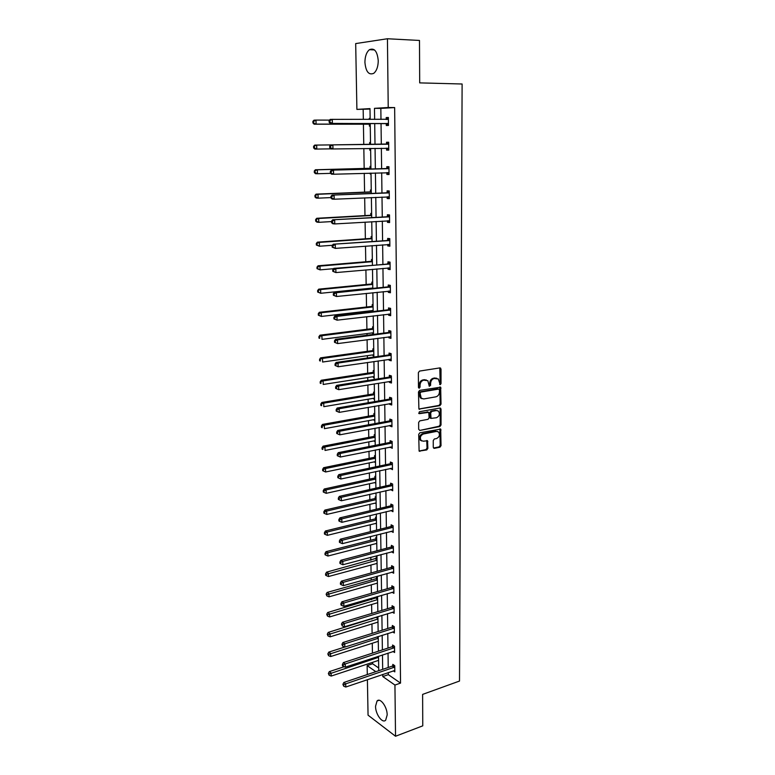 <?xml version="1.0" encoding="UTF-8"?>
<svg xmlns="http://www.w3.org/2000/svg" width="775" height="775" viewBox="0 0 775 775"><rect width="100%" height="100%" fill="white"/><g stroke="black" fill="none" stroke-linecap="round" stroke-linejoin="round"><path stroke-width="1.16" d="M440.248 384.691L441.023 383.606L441.023 369.094L439.909 367.892L419.507 371.089L418.374 372.659L418.452 387.374L419.256 388.207L420.05 387.103L420.04 385.204C420.253 382.492 421.464 380.816 423.673 380.196L427.839 380.67L429.282 386.27L430.609 385.349L430.6 383.46C430.813 380.757 432.014 379.101 434.194 378.481L438.282 378.936L440.248 384.691M439.599 384.371L440.171 383.363L439.803 367.912M418.597 387.887L419.198 384.952L420.04 385.204M429.166 386.124L429.747 383.208L430.6 383.46M375.546 706.257L377.047 700.988C380.205 697.287 387.287 706.926 387.171 714.947L385.688 720.159C382.453 723.879 375.439 714.163 375.546 706.257M364.918 62.378C364.996 56.401 366.507 52.167 369.433 49.687C374.393 47.653 377.328 51.334 378.248 60.721C378.142 66.689 376.64 70.893 373.753 73.325C368.774 75.369 365.829 71.726 364.918 62.378M433.264 447.262L434.378 448.357L439.938 447.204L441.033 445.654L440.704 429.098L419.827 432.799L418.703 434.368L419.11 451.108L426.763 449.936L427.877 448.376L427.529 440.752L423.334 441.198L421.174 440.549C419.662 437.691 420.379 435.511 423.305 434.01L436.538 431.404L438.611 432.014C440.132 434.843 439.444 437.013 436.548 438.543L434.358 438.979L433.254 440.539L433.264 447.262M370.004 109.052L356.897 109.401L355.686 43.584L387.432 38.75L419.488 40.455L419.692 82.886L462.113 84L459.507 681.051L422.617 694.4L422.762 725.846L395.531 736.25L368.057 715.17L367.398 679.665M387.432 38.75L388.227 107.502L374.48 108.335L374.645 119.418M388.294 672.545L388.323 674.647L400.53 683.104L394.649 107.57L388.227 107.502M400.53 683.104L394.94 685.061L395.531 736.25M439.919 405.654L441.033 404.104L440.665 387.19L419.614 390.387L418.471 391.956L418.907 409.064L439.919 405.654L439.067 405.393L440.171 403.843L439.842 386.977M441.033 409.161L441.033 424.981L439.929 426.531L419.817 430.435L418.674 429.302L418.636 422.452L419.769 420.883L428.003 419.333L429.127 417.773L428.769 412.329L419.391 413.666L418.829 413.492L419.382 411.757L439.919 408.018L441.033 409.161L440.181 408.89L440.181 424.69L441.033 424.981M378.297 641.807L377.803 641.477M377.599 597.05L376.96 596.673M377.696 603.289L377.047 602.902M376.834 597.98L376.815 596.711M376.989 557.69L376.195 557.254L376.214 558.678M377.086 564.045L376.292 563.57M376.359 517.564L375.565 517.167L375.584 518.62M376.466 524.045L375.662 523.445M375.73 476.654L374.916 476.305L374.945 477.787M375.827 483.271L375.013 482.534M375.081 434.949L374.257 434.639L374.286 436.141M375.177 441.692L374.354 440.82M374.412 392.412L373.589 392.14L373.618 393.681M374.519 399.28L373.686 398.272M373.734 349.021L372.911 348.798L372.93 350.368M373.85 356.035L373.017 355.802L373.007 354.873M373.046 304.749L372.213 304.575L372.233 306.183M372.32 311.618L372.31 310.591M372.349 259.577L371.496 259.451L371.525 261.088M371.622 213.464L370.77 213.396L370.799 215.062M370.896 166.392L370.033 166.383L370.062 168.088M371.012 174.007L370.15 173.978L370.14 173.135M370.14 118.333L369.278 118.372L370.15 118.372M370.266 126.102L369.394 126.131L369.375 124.397M369.287 119.398L369.278 118.372M363.165 109.459L363.339 119.379M363.417 124.194L363.766 144.499M363.833 148.509L364.173 168.446M364.26 173.309L364.579 192.142M364.676 197.848L364.977 215.586M365.093 222.125L365.374 238.797M365.5 246.14L365.771 261.766M365.907 269.903L366.158 284.502M366.304 293.405L366.536 307.007M366.614 311.25L366.623 312.277M366.701 316.675L366.914 329.288M366.992 333.57L367.021 335.246M367.098 339.692L367.292 351.337M367.369 355.677L367.408 357.972M367.486 362.468L367.67 373.172M367.738 377.551L367.796 380.477M367.873 385.02L368.038 394.785M368.115 399.212L368.173 402.738M368.251 407.33L368.396 416.194M368.474 420.66L368.551 424.778M368.629 429.408L368.764 437.381M368.842 441.895L368.919 446.594M368.997 451.273L369.123 458.374M369.2 462.917L369.287 468.187M369.365 472.905L369.472 479.153M369.549 483.736L369.656 489.558M369.733 494.324L369.83 499.73M369.907 504.36L370.014 510.725M370.092 515.53L370.169 520.112M370.256 524.772L370.373 531.679M370.45 536.523L370.518 540.291M370.595 544.999L370.721 552.42M370.808 557.312L370.857 560.286M370.944 565.023L371.08 572.967M371.157 577.888L371.196 580.087M371.273 584.863L371.419 593.301M371.506 598.261L371.535 599.695M371.613 604.51L371.767 613.442M371.855 618.44L371.864 619.128M371.942 623.972L372.107 633.388M372.271 643.25L372.446 653.141M372.601 662.344L372.62 663.778L378.704 667.992M370.518 142.493L369.656 142.503L370.518 142.493M369.772 150.185L370.644 150.166L369.772 150.185L369.752 148.471M369.685 144.227L369.656 142.503M371.264 190.059L370.402 190.011L370.431 191.696M371.99 236.637L371.138 236.54L371.167 238.196M372.698 282.274L371.855 282.129L371.884 283.747M373.395 327.002L372.562 326.798L372.581 328.387M373.502 334.083L372.668 333.88L372.659 332.843M374.073 370.828L373.25 370.576L373.279 372.136M374.189 377.764L373.356 377.512L373.347 376.679M374.751 413.782L373.928 413.492L373.947 415.022M374.848 420.593L374.025 419.653M375.4 455.903L374.587 455.574L374.616 457.066M375.507 462.578L374.693 461.774M376.049 497.211L375.245 496.833L375.265 498.296M376.146 503.75L375.342 503.091M376.679 537.724L375.875 537.308L375.904 538.741M376.776 544.147L375.982 543.604M377.299 577.462L376.505 577.017L376.524 578.421M377.396 583.759L376.66 583.333M377.997 622.645L377.435 622.277M377.144 617.355L377.134 616.832M367.302 674.55L367.137 665.599L375.817 671.673M372.62 663.778L367.137 665.599M382.743 674.434L382.772 676.546L394.94 685.061M374.703 123.525L375.003 144.363M375.061 148.335L375.362 168.94M375.42 172.98L375.72 193.256M375.778 197.354L376.069 217.31M376.127 221.466L376.418 241.112M376.476 245.317L376.766 264.662M376.824 268.925L377.105 287.971M377.163 292.282L377.435 311.027M377.502 315.396L377.774 333.851M377.842 338.268L378.103 356.442M378.171 360.908L378.433 378.801M378.491 383.315L378.752 400.927M378.82 405.49L379.072 422.84M379.14 427.442L379.392 444.521M379.459 449.171L379.702 465.988M379.769 470.677L380.012 487.233M380.079 491.98L380.322 508.274M380.389 513.06L380.622 529.112M380.69 533.927L380.922 549.737M381 554.6L381.222 570.167M381.29 575.06L381.523 590.385M381.591 595.326L381.813 610.419M381.881 615.389L382.104 630.259M382.172 635.258L382.385 649.905M382.463 654.943L382.676 669.358M370.159 119.408L369.995 108.607L356.897 109.401M378.752 670.685L378.52 656.241M378.442 651.184L378.219 636.517M378.142 631.499L377.909 616.6M377.832 611.62L377.59 596.488M377.512 591.548L377.28 576.183M377.202 571.272L376.96 555.675M376.882 550.802L376.631 534.963M376.563 530.129L376.311 514.038M376.233 509.252L375.982 492.91M375.904 488.163L375.642 471.568M375.575 466.86L375.313 450.004M375.236 445.344L374.974 428.226M374.897 423.605L374.625 406.216M374.558 401.644L374.286 383.993M374.209 379.459L373.928 361.528M373.86 357.052L373.579 338.83M373.511 334.403L373.221 315.9M373.153 311.521L372.862 292.727M372.794 288.407L372.494 269.312M372.426 265.04L372.126 245.646M372.058 241.422L371.758 221.727M371.69 217.562L371.38 197.547M371.312 193.44L371.002 173.106M370.934 169.066L370.615 148.403M370.547 144.421L370.227 123.516M388.323 674.647L382.772 676.546M394.649 107.57L380.835 108.403L380.98 119.437M381.038 123.525L381.31 144.286M381.358 148.248L381.629 168.766M381.688 172.786L381.949 192.994M382.007 197.073L382.269 216.952M382.327 221.088L382.579 240.667M382.637 244.861L382.898 264.13M382.947 268.382L383.199 287.351M383.257 291.652L383.509 310.329M383.567 314.679L383.809 333.076M383.867 337.474L384.1 355.58M384.158 360.036L384.4 377.861M384.458 382.366L384.691 399.919M384.749 404.463L384.981 421.745M385.039 426.337L385.262 443.358M385.33 447.989L385.543 464.748M385.611 469.427L385.824 485.935M385.892 490.653L386.105 506.908M386.163 511.665L386.376 527.668M386.444 532.473L386.647 548.235M386.715 553.069L386.919 568.588M386.987 573.471L387.19 588.758M387.248 593.669L387.452 608.724M387.519 613.674L387.713 628.496M387.781 633.485L387.975 648.084M388.043 653.112L388.227 667.488M380.835 108.403L374.48 108.335M392.828 665.773L392.809 664.388L394.746 665.686L394.814 671.877L393.303 670.84M392.596 646.418L392.576 645.023L394.514 646.282L394.591 652.521L393.002 651.475M392.363 626.878L392.344 625.473L394.291 626.684L394.359 632.981L392.702 631.935M392.121 607.154L392.102 605.73L394.058 606.893L394.136 613.257L392.382 612.202M391.879 587.227L391.859 585.793L393.826 586.917L393.903 593.34L392.053 592.274M391.637 567.116L391.617 565.673L393.593 566.748L393.671 573.229L391.714 572.153M391.394 546.811L391.375 545.348L393.361 546.375L393.429 552.924L391.452 551.81M391.142 526.303L391.123 524.82L393.119 525.799L393.196 532.415L391.201 531.262M390.891 505.591L390.871 504.099L392.877 505.029L392.954 511.713L390.949 510.512M390.639 484.675L390.619 483.164L392.634 484.046L392.712 490.788L390.697 489.558M390.387 463.547L390.368 462.026L392.382 462.849L392.47 469.669L390.445 468.391M390.125 442.215L390.106 440.675L392.14 441.45L392.218 448.328L390.183 447.02M389.864 420.66L389.844 419.11L391.888 419.827L391.966 426.783L389.932 426.047L389.922 425.427M389.602 398.892L389.583 397.323L391.637 397.982L391.714 405.005L389.67 404.327L389.66 403.61M389.341 376.902L389.321 375.313L391.375 375.923L391.462 383.015L389.408 382.395L389.399 381.571M389.069 354.679L389.05 353.08L391.123 353.632L391.201 360.801L389.137 360.23L389.127 359.309M388.798 332.243L388.779 330.615L390.862 331.109L390.939 338.355L388.866 337.842L388.856 336.815M388.527 309.564L388.507 307.927L390.59 308.353L390.677 315.677L388.595 315.222L388.575 314.088M388.246 286.653L388.227 284.997L390.329 285.365L390.416 292.756L388.314 292.369L388.304 291.129M387.965 263.5L387.946 261.824L390.058 262.134L390.145 269.603L388.043 269.283L388.023 267.927M387.684 240.105L387.665 238.419L389.786 238.652L389.873 246.208L387.752 245.946L387.742 244.483M387.403 216.458L387.384 214.752L389.505 214.927L389.593 222.561L387.471 222.367L387.452 220.788M387.113 192.568L387.093 190.844L389.234 190.95L389.321 198.671L387.18 198.536L387.161 196.84M386.822 168.427L386.802 166.683L388.943 166.722L389.04 174.511L386.89 174.453L386.87 172.718M386.522 144.014L386.502 142.261L388.662 142.222L388.759 150.108L386.599 150.118L386.58 148.354M386.221 119.35L386.202 117.567L388.372 117.471L388.469 125.434L386.299 125.511L386.279 123.738M386.202 117.567L388.382 117.577M386.599 150.118L388.759 150.079M386.502 142.261L388.662 142.232M370.15 173.978L371.012 173.958M386.89 174.453L389.04 174.385M387.18 198.536L389.312 198.439M387.471 222.367L389.593 222.241M387.752 245.946L389.864 245.791M388.043 269.283L390.135 269.09M388.314 292.369L390.406 292.156M388.595 315.222L390.668 314.979M372.668 333.88L373.502 333.773M388.866 337.842L390.929 337.571M373.017 355.802L373.841 355.686M389.137 360.23L391.191 359.929M373.356 377.512L374.18 377.386M389.408 382.395L391.452 382.065M373.695 399.009L374.519 398.873M389.67 404.327L391.704 403.978M374.034 420.292L374.848 420.147M389.932 426.047L391.956 425.659M374.364 441.372L375.177 441.207M390.193 447.543L392.208 447.136M374.693 462.239L375.497 462.074M390.445 468.827L392.45 468.4M375.022 482.903L375.817 482.728M390.707 489.897L392.692 489.442M375.342 503.372L376.137 503.188M390.958 510.764L392.935 510.289M375.662 523.648L376.456 523.454M391.21 531.427L393.138 530.933M375.982 543.721L376.766 543.517M391.452 551.877L393.187 551.422M376.292 563.609L328.474 576.532L326.333 575.641L326.304 574.333L325.577 573.887L325.607 575.195L326.333 575.641M436.664 378.181L435.879 378.21M429.747 383.208C429.96 380.515 431.162 378.859 433.341 378.239L435.027 377.968M426.211 379.895L425.378 379.915M419.198 384.952C419.401 382.24 420.612 380.573 422.821 379.944L424.526 379.673M418.878 409.026L439.067 405.393M439.473 389.893L438.689 389.069L420.873 392.102L420.079 393.196L421.232 398.166L423.751 398.951L435.908 396.829C438.069 396.19 439.26 394.533 439.473 391.859L439.473 389.893M421.978 398.699L420.389 397.904L419.246 394.93L419.236 392.935L420.031 391.84L437.836 388.817M419.817 430.435L439.086 426.24L440.181 424.69M428.023 412.087L418.723 413.356M436.461 417.744C439.406 416.223 440.084 414.024 438.505 411.157L436.451 410.537L431.801 411.389L430.677 412.949L431.036 418.384L436.461 417.744M437.158 410.508L436.451 410.537M430.919 418.345L429.844 417.192L429.834 412.678L430.948 411.118L435.608 410.266M440.181 408.89L439.88 408.028M437.313 431.375L436.538 431.404M421.639 440.917L420.341 440.239C418.829 437.391 419.537 435.211 422.462 433.709L435.686 431.113M419.924 451.35L419.091 451.04L425.921 449.626L427.035 448.057L426.744 440.51M434.378 448.357L433.535 448.047L439.096 446.894L440.19 445.344L439.909 428.875M329.52 120.115L315.987 120.086L316.093 124.107L314.117 124.194L368.716 124.194L370.247 124.833M313.72 122.925L313.681 121.317L312.887 121.355L312.935 122.963L316.093 124.107L370.237 124.116M312.887 121.355L314.001 120.173L315.987 120.086L313.681 121.317M314.117 124.194L312.935 122.963M329.084 120.59L329.123 122.237L329.947 122.198L329.908 120.551L329.084 120.59L330.198 119.389L388.401 119.253M329.908 120.551L332.272 119.292L332.368 123.409L330.295 123.496L385.621 123.525L388.459 124.833M388.449 123.651L332.368 123.409L329.947 122.198M386.018 119.457L388.382 118.255M329.123 122.237L330.295 123.496M369.646 148.422L370.624 148.887M370.537 143.782L369.036 144.431L314.698 145.099L316.665 145.08L316.781 149.062L330.799 148.858M369.036 144.431L316.665 145.08L313.584 146.31L313.633 147.899L314.418 147.899L314.379 146.301M314.418 147.899L316.781 149.062L314.805 149.071L313.633 147.899M313.584 146.31L314.698 145.099M370.915 167.632L369.413 168.301L315.377 169.764L317.343 169.812L317.45 173.745L330.692 173.358M370.925 168.359L317.343 169.812L314.282 171.004L314.321 172.573L315.105 172.593L315.067 171.023M315.105 172.593L317.45 173.745L315.493 173.687L314.321 172.573M314.282 171.004L315.377 169.764M388.033 144.208L330.809 144.906L388.682 143.995M330.528 146.136L332.882 144.886L332.979 148.965L330.915 148.974L329.743 147.773L330.576 147.773L330.528 146.136L329.704 146.146L329.743 147.773M388.73 148.345L332.979 148.965L330.576 147.773M385.873 144.227L388.672 142.91M388.75 149.41L386.105 148.18M330.809 144.906L329.704 146.146M388.314 168.688L331.429 170.151L388.972 168.466M331.148 171.44L333.483 170.2L333.579 174.23L331.526 174.172L330.363 173.028L331.187 173.057L331.148 171.44L330.324 171.42L330.363 173.028M389.021 172.777L333.579 174.23L331.187 173.057M386.173 168.65L388.953 167.293M389.031 173.726L386.696 172.641M331.429 170.151L330.324 171.42M371.283 191.241L369.791 191.919L316.055 194.147L318.012 194.273L318.118 198.167L330.964 197.596M371.293 192.055L318.012 194.273L314.96 195.426L315.008 196.986L315.793 197.034L315.745 195.474M315.793 197.034L318.118 198.167L316.161 198.032L315.008 196.986M314.96 195.426L316.055 194.147M388.604 192.917L332.029 195.116L389.253 192.684M331.758 196.472L334.083 195.232L334.18 199.223L332.126 199.088L330.973 198.013L331.797 198.061L331.758 196.472L330.935 196.414L330.973 198.013M389.302 196.947L334.18 199.223L331.797 198.061M386.463 192.801L389.234 191.415M389.312 197.78L387.2 196.831M332.029 195.116L330.935 196.414M371.642 214.597L370.169 215.295L316.733 218.288L318.68 218.472L318.787 222.328L331.555 221.582M371.661 215.498L318.68 218.472L315.638 219.587L315.687 221.127L316.462 221.204L316.423 219.664M316.462 221.204L318.787 222.328L316.839 222.125L315.687 221.127M315.638 219.587L316.733 218.288M388.885 216.874L332.63 219.8L389.525 216.642M332.359 221.224L334.674 219.993L334.761 223.936L332.727 223.733L331.584 222.716L332.397 222.803L332.359 221.224L331.545 221.146L331.584 222.716M389.573 220.856L334.761 223.936L332.397 222.803M386.754 216.7L389.515 215.285M389.583 221.592L387.694 220.768M332.63 219.8L331.545 221.146M372 237.722L370.537 238.429L317.392 242.158L319.329 242.41L319.436 246.227L332.388 245.287M372.019 238.71L319.329 242.41L316.307 243.495L316.355 245.026L317.13 245.123L317.082 243.602M317.13 245.123L319.436 246.227L316.355 245.026M316.307 243.495L317.392 242.158M389.166 240.589L333.221 244.222L389.806 240.347M332.95 245.704L335.255 244.493L335.343 248.387L332.184 247.157L332.988 247.264L332.95 245.704L332.146 245.597L332.184 247.157M389.854 244.522L335.343 248.387L332.988 247.264M387.045 240.347L389.786 238.913M389.854 245.142L388.178 244.445M333.221 244.222L332.146 245.597M372.358 260.613L370.896 261.33L318.05 265.786L319.978 266.106L320.085 269.874L333.56 268.702M372.378 261.679L319.978 266.106L316.975 267.152L317.014 268.663L317.789 268.789L317.75 267.278M317.789 268.789L320.085 269.874L317.014 268.663M316.975 267.152L318.05 265.786M389.438 264.062L333.812 268.382L335.827 268.722L390.077 263.81M333.541 269.923L335.827 268.722L335.924 272.577L332.775 271.327L333.579 271.463L333.541 269.923L332.737 269.787L332.775 271.327M390.125 267.937L335.924 272.577L333.579 271.463M387.335 263.752L390.058 262.289M390.125 268.45L388.662 267.869M333.812 268.382L332.737 269.787M372.717 283.262L371.254 283.999L318.699 289.162L320.618 289.54L320.724 293.279L372.785 288.029M372.727 284.406L320.618 289.54L317.634 290.557L317.673 292.049L318.438 292.204L318.399 290.712M318.438 292.204L320.724 293.279L317.673 292.049M317.634 290.557L318.699 289.162M389.709 287.283L387.616 286.905L334.393 292.282L336.398 292.679L390.348 287.021M334.122 293.88L336.398 292.679L336.495 296.496L333.357 295.246L334.161 295.411L334.122 293.88L333.327 293.715L333.357 295.246M390.397 291.109L336.495 296.496L334.161 295.411M387.616 286.905L390.329 285.423M390.397 291.526L389.137 291.042M334.393 292.282L333.327 293.715M373.066 305.689L371.613 306.435L319.339 312.296L321.257 312.742L321.354 316.433L373.133 310.494M373.085 306.91L321.257 312.742L318.283 313.72L318.322 315.202L319.087 315.377L319.048 313.904M319.087 315.377L321.354 316.433L318.322 315.202M318.283 313.72L319.339 312.296M389.98 310.262L387.897 309.826L334.965 315.929L336.97 316.394L390.61 309.99M334.703 317.585L336.97 316.394L337.057 320.172L333.938 318.903L334.742 319.097L334.703 317.585L333.899 317.392L333.938 318.903M390.658 314.04L337.057 320.172L334.742 319.097M387.897 309.826L390.542 308.343M390.658 314.359L389.602 313.972M334.965 315.929L333.899 317.392M373.405 327.883L371.971 328.648L319.978 335.188L321.887 335.691L321.983 339.353L373.482 332.737M373.434 329.191L321.887 335.691L318.922 336.641L318.961 338.103L319.726 338.307L319.688 336.844M319.726 338.307L318.961 338.103M318.922 336.641L319.978 335.188M373.753 349.864L372.32 350.639L320.608 357.837L322.507 358.408L322.603 362.032L373.831 354.756M373.773 351.24L322.507 358.408L319.562 359.329L319.6 360.772L320.356 361.005L320.317 359.552M320.356 361.005L319.6 360.772M319.562 359.329L320.608 357.837M374.093 371.622L372.668 372.407L321.228 380.263L323.117 380.893L323.214 384.468L374.17 376.553M374.112 373.075L323.117 380.893L320.191 381.775L320.23 383.208L320.986 383.46L320.947 382.027M320.986 383.46L320.23 383.208M320.191 381.775L321.228 380.263M374.422 393.167L373.007 393.962L321.848 402.457L323.727 403.145L323.824 406.681L374.499 398.137M374.451 394.688L323.727 403.145L320.811 403.998L320.85 405.412L321.606 405.693L321.567 404.269M321.606 405.693L320.85 405.412M320.811 403.998L321.848 402.457M374.761 414.489L373.347 415.303L322.458 424.429L324.328 425.165L324.425 428.672L374.838 419.498M374.78 416.088L324.328 425.165L322.177 426.289L321.431 425.988L321.47 427.393L322.216 427.693L322.177 426.289M322.216 427.693L321.47 427.393M321.431 425.988L322.458 424.429M375.09 435.618L373.686 436.441L323.059 446.168L324.928 446.962L325.025 450.44L375.168 440.655M375.11 437.284L324.928 446.962L322.787 448.076L322.042 447.756L322.08 449.151L322.826 449.471L322.787 448.076M322.826 449.471L322.08 449.151M322.042 447.756L323.059 446.168M375.41 456.523L374.015 457.366L323.659 467.693L325.519 468.546L325.607 471.985L375.488 461.609M375.439 458.267L325.519 468.546L323.388 469.65L322.642 469.311L322.681 470.687L323.427 471.026L323.388 469.65M325.607 471.985L323.427 471.026M322.642 469.311L323.659 467.693M375.739 477.235L374.344 478.088L324.25 489.006L326.101 489.907L326.198 493.317L375.817 482.36M375.759 479.047L326.101 489.907L323.979 491.011L323.243 490.643L323.282 492.009L324.018 492.367L323.979 491.011M326.198 493.317L324.018 492.367M323.243 490.643L324.25 489.006M376.059 497.753L374.674 498.606L324.841 510.105L326.682 511.064L326.769 514.435L376.137 502.897M376.088 499.623L326.682 511.064L324.57 512.149L323.834 511.771L323.873 513.118L324.609 513.496L324.57 512.149M326.769 514.435L324.609 513.496M323.834 511.771L324.841 510.105M376.369 518.068L374.993 518.93L325.413 530.991L327.253 531.999L327.341 535.341L376.456 523.251M376.398 520.006L327.253 531.999L325.151 533.084L324.415 532.677L324.454 534.014L325.19 534.421L325.151 533.084M327.341 535.341L325.19 534.421M324.415 532.677L325.413 530.991M390.251 333.008L388.168 332.514L335.527 339.324L337.522 339.847L390.871 332.737M335.275 341.029L337.522 339.847L337.609 343.587L334.509 342.308L335.313 342.521L335.275 341.029L334.48 340.816L334.509 342.308M390.92 336.738L337.609 343.587L335.313 342.521M388.168 332.514L390.697 331.07M390.929 336.951L390.067 336.66M335.527 339.324L334.48 340.816M390.513 355.512L388.449 354.96L336.088 362.468L338.074 363.058L391.133 355.231M335.837 364.231L338.074 363.058L338.162 366.759L335.081 365.471L335.875 365.713L335.837 364.231L335.042 363.988L335.081 365.471M391.181 359.193L338.162 366.759L335.875 365.713M388.449 354.96L390.862 353.565M391.181 359.319L390.532 359.106M336.088 362.468L335.042 363.988M390.774 377.793L388.721 377.183L336.65 385.369L338.627 386.028L391.394 377.512M336.398 387.19L338.627 386.028L338.714 389.68L335.643 388.382L336.427 388.653L336.398 387.19L335.604 386.919L335.643 388.382M391.046 381.329L338.714 389.68L336.427 388.653M388.721 377.183L391.036 375.817M336.65 385.369L335.604 386.919M391.036 399.852L388.992 399.183L337.193 408.028L339.169 408.745L391.656 399.561M336.951 409.897L339.169 408.745L339.247 412.368L336.195 411.06L336.98 411.351L336.951 409.897L336.166 409.617L336.195 411.06M391.695 403.436L339.247 412.368L336.98 411.351M388.992 399.183L391.21 397.846M337.193 408.028L336.166 409.617M391.288 421.677L389.253 420.961L337.745 430.464L339.702 431.229L391.908 421.387M337.493 432.382L339.702 431.229L339.789 434.814L336.747 433.496L337.532 433.816L337.493 432.382L336.718 432.072L336.747 433.496M391.947 425.223L339.789 434.814L337.532 433.816M389.253 420.961L391.394 419.653M337.745 430.464L336.718 432.072M391.549 443.29L389.515 442.515L338.278 452.658L340.225 453.491L392.16 442.99M338.036 454.625L340.225 453.491L340.312 457.027L337.29 455.71L338.074 456.039L338.036 454.625L337.261 454.295L337.29 455.71M392.198 446.797L340.312 457.027L338.074 456.039M389.515 442.515L391.578 441.237M338.278 452.658L337.261 454.295M391.801 464.69L389.777 463.857L338.811 474.62L340.758 475.511L392.402 464.38M338.568 476.644L337.793 476.286L337.832 477.681L338.607 478.039L338.568 476.644L340.758 475.511L340.835 479.018L392.45 468.148M389.777 463.857L391.772 462.597M338.811 474.62L337.793 476.286M338.607 478.039L340.835 479.018M392.043 485.867L390.038 484.985L339.343 496.368L341.271 497.308L392.654 485.557M339.101 498.432L338.336 498.054L338.365 499.439L339.14 499.817L339.101 498.432L341.271 497.308L341.358 500.776L392.692 489.287M390.038 484.985L391.966 483.755M339.343 496.368L338.336 498.054M339.14 499.817L341.358 500.776M392.295 506.84L390.29 505.91L339.867 517.884L341.785 518.882L392.896 506.521M339.624 519.996L338.859 519.599L338.888 520.974L339.663 521.372L339.624 519.996L341.785 518.882L341.872 522.321L392.935 510.212M390.29 505.91L392.16 504.699M339.867 517.884L338.859 519.599M339.663 521.372L341.872 522.321M392.537 527.61L390.552 526.622L340.38 539.187L342.298 540.233L393.138 527.281M340.147 541.347L339.382 540.921L339.411 542.287L340.177 542.703L340.147 541.347L342.298 540.233L342.376 543.643L393.177 530.943M390.552 526.622L392.363 525.431M340.38 539.187L339.382 540.921M340.177 542.703L342.376 543.643M376.689 538.189L375.313 539.061L325.994 551.674L327.815 552.73L327.912 556.033L376.766 543.401M376.718 540.185L327.815 552.73L325.733 553.805L324.996 553.389L325.035 554.706L325.762 555.132L325.733 553.805M327.912 556.033L325.762 555.132M324.996 553.389L325.994 551.674M392.78 548.177L390.794 547.14L340.893 560.277L342.802 561.381L393.371 547.838M340.661 562.476L339.896 562.03L339.934 563.377L340.69 563.822L340.661 562.476L342.802 561.381L342.879 564.743L393.419 551.461M390.794 547.14L392.557 545.958M340.893 560.277L339.896 562.03M340.69 563.822L342.879 564.743M376.999 558.116L326.556 572.153L328.377 573.258L328.474 576.532M377.028 560.17L326.304 574.333M325.577 573.887L326.556 572.153M393.022 568.53L391.046 567.455L341.397 581.153L343.296 582.306L393.613 568.201M341.174 583.391L340.409 582.936L340.448 584.263L341.203 584.728L341.174 583.391L343.296 582.306L343.373 585.638L393.652 571.785M391.046 567.455L392.76 566.292M341.397 581.153L340.409 582.936M341.203 584.728L343.373 585.638M377.299 577.85L375.943 578.751L327.127 592.439L328.939 593.592L329.026 596.827L377.386 583.129M377.338 579.971L326.866 594.648L326.139 594.192L326.905 595.946L326.866 594.648M329.026 596.827L326.905 595.946M326.139 594.192L327.127 592.439M393.254 588.7L391.288 587.566L341.901 601.817L343.79 603.018L393.845 588.361M341.678 604.103L340.923 603.618L340.952 604.946L341.707 605.43L341.678 604.103L343.79 603.018L343.868 606.321L393.884 591.906M391.288 587.566L392.964 586.423M341.901 601.817L340.923 603.618M341.707 605.43L343.868 606.321M377.609 597.409L327.68 612.521L329.491 613.713L329.578 616.929L377.687 602.708M377.638 599.588L327.428 614.769L326.711 614.294L327.467 616.057L327.428 614.769M329.578 616.929L327.467 616.057M326.711 614.294L327.68 612.521M393.487 608.666L391.54 607.493L342.395 622.286L344.274 623.536L394.078 608.327M342.172 624.611L341.417 624.107L342.201 625.919L342.172 624.611L344.274 623.536L344.352 626.801L394.117 611.833M391.54 607.493L393.157 606.36M342.395 622.286L341.417 624.107M342.201 625.919L344.352 626.801M377.909 616.774L328.232 632.41L330.034 633.65L330.121 636.827L377.987 622.112M377.938 619.012L327.98 634.696L327.263 634.202L328.019 635.975L327.98 634.696M330.121 636.827L328.019 635.975M327.263 634.202L328.232 632.41M393.719 628.447L391.782 627.227L342.889 642.543L344.759 643.841L394.31 628.099M342.666 644.907L341.92 644.393L342.695 646.205L342.666 644.907L344.759 643.841L344.836 647.077L394.349 631.577M391.782 627.227L393.361 626.103M342.889 642.543L341.92 644.393M342.695 646.205L344.836 647.077M344.768 647.048L328.784 652.104L330.576 653.393L330.663 656.541L378.287 641.322M378.239 638.261L328.532 654.429L327.815 653.916L328.571 655.689L328.532 654.429M330.663 656.541L328.571 655.689M327.815 653.916L328.784 652.104M393.952 648.036L392.014 646.767L343.373 662.606L345.243 663.942L394.533 647.677M343.16 665.008L342.414 664.466L342.443 665.754L343.189 666.287L343.16 665.008L345.243 663.942L345.321 667.149L394.572 651.126M392.014 646.767L393.564 645.662M343.373 662.606L342.414 664.466M343.189 666.287L345.321 667.149M344.236 666.713L329.327 671.615L331.109 672.942L331.196 676.062L378.588 660.358M378.539 657.326L329.075 673.979L328.368 673.446L329.113 675.228L329.075 673.979M331.196 676.062L329.113 675.228M328.368 673.446L329.327 671.615M394.184 667.43L392.257 666.132L343.858 682.465L345.718 683.86L394.756 667.072M343.645 684.916L342.899 684.354L343.674 686.185L343.645 684.916L345.718 683.86L345.786 687.028L394.795 670.491M392.257 666.132L393.768 665.028M343.858 682.465L342.899 684.354M343.674 686.185L345.786 687.028M440.171 383.363L441.023 383.606M419.207 386.851L420.05 387.103M429.757 385.097L430.609 385.349M433.341 378.239L434.194 378.481M422.821 379.944L423.673 380.196M440.161 368.861L441.023 369.094M418.887 409.045L419.711 409.307M440.171 387.878L441.023 388.13M440.171 403.843L441.033 404.104M420.031 391.84L420.873 392.102M419.236 392.935L420.079 393.196M419.246 394.93L420.089 395.192M439.086 426.24L439.929 426.531M427.132 411.816L427.984 412.087M418.81 413.472L419.391 413.666M430.948 411.118L431.801 411.389M429.834 412.678L430.677 412.949M429.844 417.192L430.697 417.473M422.462 433.709L423.305 434.01M427.015 441.324L427.858 441.624M427.035 448.057L427.877 448.376M425.921 449.626L426.763 449.936M440.181 429.689L441.033 429.989M440.19 445.344L441.033 445.654M439.096 446.894L439.938 447.204M368.716 124.194L370.237 124.136M369.181 124.31L370.237 124.271M388.265 123.554L386.095 123.642M387.781 123.438L385.621 123.525M388.207 119.34L386.037 119.437M369.501 144.315L370.547 144.305M369.878 168.175L370.925 168.204M369.413 168.301L370.925 168.33M388.546 148.257L386.386 148.267M388.498 144.082L386.338 144.111M388.837 172.689L386.812 172.631M388.788 168.562L386.638 168.524M370.256 191.793L371.293 191.851M369.791 191.919L371.293 191.997M389.118 196.86L388.033 196.802M389.069 192.781L386.928 192.665M370.624 215.159L371.651 215.247M370.169 215.295L371.661 215.421M389.389 220.778L388.653 220.71M389.35 216.738L387.219 216.564M370.983 238.293L372.019 238.409M370.537 238.429L372.019 238.603M389.67 244.445L389.108 244.377M389.622 240.453L387.51 240.202M371.351 261.185L372.368 261.34M370.896 261.33L372.378 261.553M389.893 263.907L387.791 263.597M371.709 283.853L372.727 284.028M371.254 283.999L372.727 284.26M390.164 287.128L388.072 286.75M372.058 306.28L373.075 306.493M371.613 306.435L373.075 306.745M390.435 310.107L388.353 309.671M372.417 328.493L373.424 328.736M371.971 328.648L373.424 328.997M372.756 350.474L373.763 350.746M372.32 350.639L373.773 351.027M373.104 372.242L374.102 372.543M372.668 372.407L374.112 372.843M373.443 393.787L374.441 394.117M373.007 393.962L374.441 394.436M373.782 415.129L374.771 415.478M373.347 415.303L374.78 415.817M374.112 436.257L375.1 436.635M373.686 436.441L375.11 436.984M374.451 457.182L375.429 457.579M374.015 457.366L375.439 457.948M374.771 477.894L375.749 478.33M374.344 478.088L375.759 478.708M375.1 498.412L376.069 498.868M374.674 498.606L376.078 499.265M375.42 518.737L376.388 519.221M374.993 518.93L376.398 519.628M390.697 332.843L388.624 332.349M390.958 355.347L388.895 354.795M391.22 377.619L389.166 377.008M391.482 399.668L389.428 398.999M391.733 421.493L389.699 420.777M391.985 443.106L389.961 442.331M392.237 464.496L390.213 463.663M392.479 485.673L390.474 484.792M392.722 506.647L390.726 505.707M392.964 527.407L390.978 526.419M375.739 538.867L376.698 539.371M375.313 539.061L376.708 539.788M393.206 547.964L391.22 546.927M376.049 558.794L377.018 559.327M375.633 558.998L377.018 559.763M393.448 568.327L391.472 567.242M376.369 578.547L377.318 579.09M375.943 578.751L377.328 579.545M393.681 588.487L391.714 587.353M376.669 598.106L377.628 598.678M376.262 598.31L377.638 599.143M393.913 608.452L391.956 607.271M376.979 617.472L377.929 618.072M376.563 617.694L377.938 618.547M394.146 628.225L392.198 627.004M377.425 636.759L378.229 637.283M376.921 636.924L378.239 637.777M394.368 647.803L392.431 646.544M377.938 656.425L378.529 656.832M394.591 667.207L392.663 665.899M377.047 700.988L379.052 700.271M369.433 49.687L374.48 49.92M439.842 367.902L440.646 368.125M439.89 386.967L440.665 387.19M420.389 397.904L421.232 398.166M430.183 418.103L431.036 418.384M439.948 408.008L440.684 408.241M420.341 440.239L421.174 440.549M426.831 440.5L427.529 440.752M440.006 428.856L440.704 429.098"/></g></svg>
